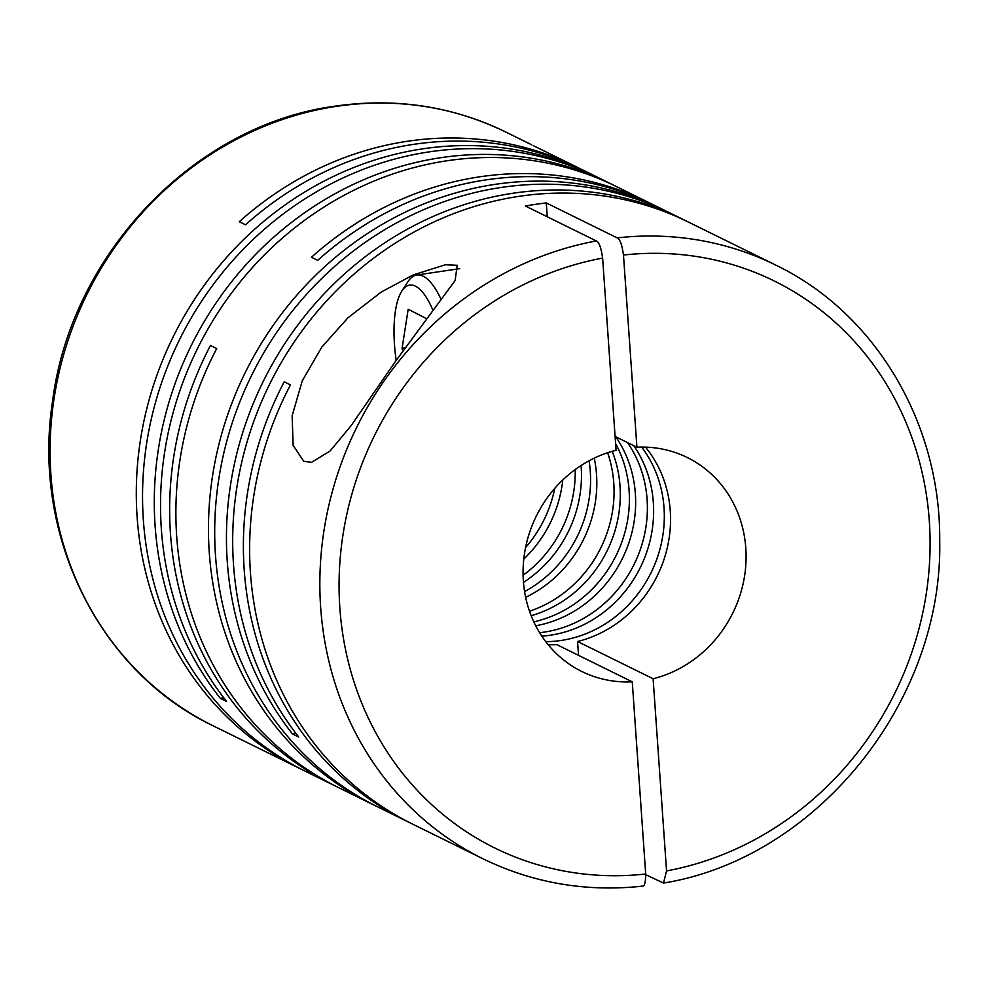 <?xml version="1.0" encoding="UTF-8"?>
<svg xmlns="http://www.w3.org/2000/svg" width="989" height="989" viewBox="0 0 989 989"><rect width="100%" height="100%" fill="white"/><g stroke="black" fill="none" stroke-linecap="round" stroke-linejoin="round"><path stroke-width="1.48" d="M627.496 442.565A119.273 109.544 -63.8 0 1 636.508 559.218A119.273 109.544 -63.8 0 1 544.012 632.144A119.273 109.544 -63.8 0 1 539.635 632.7M633.739 445.643A119.273 109.544 -63.8 0 1 642.751 562.296A119.273 109.544 -63.8 0 1 550.255 635.222A119.273 109.544 -63.8 0 1 541.824 636.137M641.638 447.077A119.273 109.544 -63.8 0 1 654.434 565.238A119.273 109.544 -63.8 0 1 560.936 640.489A119.273 109.544 -63.8 0 1 545.755 641.651M432.984 310.398A73.05 24.404 -98.4 0 0 415.417 286.142A73.05 24.404 -98.4 0 0 401.855 291.05A73.05 24.404 -98.4 0 0 396.181 360.367M441.218 299.692A82 27.383 -98.4 0 0 423.144 276.191A82 27.383 -98.4 0 0 416.752 275.016A82 27.383 -98.4 0 0 407.925 281.704L401.855 291.05M651.986 204.117A330.981 303.994 -63.8 0 0 648.871 202.56A330.981 303.994 -63.8 0 0 479.986 176.771A330.981 303.994 -63.8 0 0 311.448 257.276L317.692 260.354A330.981 303.994 -63.8 0 1 486.229 179.85A330.981 303.994 -63.8 0 1 655.114 205.638L664.212 210.125A330.981 303.994 -63.8 0 1 667.328 211.683M374.707 805.405A330.981 303.994 -63.8 0 1 371.58 803.884A330.981 303.994 -63.8 0 1 215.231 460.787A330.981 303.994 -63.8 0 1 495.328 184.325A330.981 303.994 -63.8 0 1 664.212 210.125M409.619 822.613A330.981 303.994 -63.8 0 1 406.491 821.093L377.823 806.962A330.981 303.994 -63.8 0 1 221.474 463.853A330.981 303.994 -63.8 0 1 501.571 187.403A330.981 303.994 -63.8 0 1 670.455 213.204L682.2 218.989A330.981 303.994 -63.8 0 1 685.315 220.547M641.416 885.934C644.222 887.516 645.644 883.548 645.693 874.004L632.255 681.829A119.273 109.544 116.2 0 1 581.853 671.506A119.273 109.544 116.2 0 1 524.541 553.333A119.273 109.544 116.2 0 1 616.06 450.292L602.622 258.104C601.188 247.856 599.087 242.144 596.318 240.957L525.431 206.021A330.981 303.994 -63.8 0 1 535.853 204.303A330.981 303.994 -63.8 0 1 546.287 202.943L617.173 237.879A330.981 303.994 116.2 0 1 775.611 265.027L688.443 222.068A330.981 303.994 -63.8 0 0 519.559 196.267A330.981 303.994 -63.8 0 0 259.081 407.616A330.981 303.994 -63.8 0 0 298.727 737.015L292.484 733.937A330.981 303.994 -63.8 0 1 252.838 404.538A330.981 303.994 -63.8 0 1 513.316 193.189A330.981 303.994 -63.8 0 1 682.2 218.989M645.73 874.709L663.495 883.053L666.549 870.926A316.072 290.296 116.2 0 0 929.314 520.956A316.072 290.296 116.2 0 0 623.478 255.026L636.916 447.213L615.096 436.458M406.491 821.093A330.981 303.994 -63.8 0 1 284.214 381.816L290.457 384.894A330.981 303.994 -63.8 0 0 412.734 824.171L482.978 858.786C532.947 883.09 586.118 892.214 642.516 886.156M303.722 461.257L311.486 462.382L330.091 450.984L351.033 425.764L395.353 361.541L455.113 280.542L457.215 265.287L445.409 264.755L413.179 274.93L381.148 292.114L347.856 317.902L321.858 347.015L302.275 380.753L292.151 415.763L293.127 445.334L303.722 461.257M579.838 168.563A330.981 303.994 -63.8 0 0 576.723 167.005A330.981 303.994 -63.8 0 0 407.839 141.204A330.981 303.994 -63.8 0 0 239.301 221.709L245.544 224.787A330.981 303.994 -63.8 0 1 414.082 144.283A330.981 303.994 -63.8 0 1 582.966 170.083L592.065 174.559A330.981 303.994 -63.8 0 1 595.168 176.116M302.56 769.85A330.981 303.994 -63.8 0 1 299.42 768.329A330.981 303.994 -63.8 0 1 143.071 425.221A330.981 303.994 -63.8 0 1 423.181 148.77A330.981 303.994 -63.8 0 1 592.065 174.559M335.877 786.267A330.981 303.994 -63.8 0 1 332.749 784.747L305.663 771.408A330.981 303.994 -63.8 0 1 149.314 428.299A330.981 303.994 -63.8 0 1 429.424 151.849A330.981 303.994 -63.8 0 1 598.308 177.637L610.052 183.422A330.981 303.994 -63.8 0 1 613.155 184.98M648.871 202.56L616.283 186.501A330.981 303.994 -63.8 0 0 447.411 160.713A330.981 303.994 -63.8 0 0 186.921 372.049A330.981 303.994 -63.8 0 0 226.58 701.448L220.337 698.37A330.981 303.994 -63.8 0 1 180.678 368.984A330.981 303.994 -63.8 0 1 441.168 157.634A330.981 303.994 -63.8 0 1 610.052 183.422M332.749 784.747A330.981 303.994 -63.8 0 1 210.472 345.47L216.715 348.548A330.981 303.994 -63.8 0 0 338.992 787.825L356.238 796.33A330.981 303.994 -63.8 0 1 348.882 792.572L355.125 795.651A330.981 303.994 -63.8 0 0 362.481 799.409L371.58 803.884M359.366 797.851A330.981 303.994 -63.8 0 1 356.238 796.33M287.218 762.284A330.981 303.994 -63.8 0 1 284.09 760.764A330.981 303.994 -63.8 0 1 276.735 757.005L282.978 760.084A330.981 303.994 -63.8 0 0 290.321 763.842L299.42 768.329M533.331 145.655L576.723 167.005M645.496 447.139A119.273 109.544 -63.8 0 1 577.564 641.515L653.111 678.738L666.549 870.926M577.564 641.515L578.54 655.348M617.173 237.879C619.967 239.054 622.069 244.765 623.478 255.026M632.255 681.829L556.72 644.593A119.273 109.544 -63.8 0 1 548.141 644.667M653.111 678.738A119.273 109.544 116.2 0 0 744.618 575.697A119.273 109.544 116.2 0 0 687.318 457.536A119.273 109.544 116.2 0 0 636.916 447.213M554.755 488.368A119.273 109.544 -63.8 0 1 525.567 547.597M562.778 479.974A119.273 109.544 -63.8 0 1 523.799 559.069M575.202 469.552A119.273 109.544 -63.8 0 1 523.107 575.277M546.287 202.943L547.251 216.776M615.751 436.779A119.273 109.544 -63.8 0 1 535.754 625.79M292.484 733.937L295.946 733.418M615.591 443.591A119.273 109.544 -63.8 0 1 533.813 621.846M612.203 451.318A119.273 109.544 -63.8 0 1 531.18 615.714M607.629 452.739A119.273 109.544 -63.8 0 1 529.511 611.227M594.241 458.142A119.273 109.544 -63.8 0 1 525.654 597.319M589.061 460.787A119.273 109.544 -63.8 0 1 524.59 591.595M581.075 465.51A119.273 109.544 -63.8 0 1 523.478 582.385M220.337 698.37L223.798 697.863M405.02 347.905L402.078 348.338L402.758 351.058M426.618 318.705L408.185 309.248L402.078 348.338M596.318 240.957A330.981 303.994 116.2 0 0 325.579 521.141A330.981 303.994 116.2 0 0 482.978 858.786M336.952 106.28A330.981 303.994 116.2 0 0 56.855 382.731A330.981 303.994 116.2 0 0 213.204 725.839C99.271 671.778 31.945 535.531 52.454 401.991C70.676 254.247 194.796 124.33 335.79 106.058C395.835 97.54 452.517 106.206 505.836 132.069A330.981 303.994 116.2 0 0 336.952 106.28M602.622 258.104A316.072 290.296 116.2 0 0 339.857 608.074A316.072 290.296 116.2 0 0 645.693 874.004M284.09 760.764L213.204 725.839M775.611 265.027C875.154 312.771 940.626 422.983 939.711 540.328C943.283 701.152 816.815 858.341 663.495 883.066M531.773 144.851L505.836 132.069M416.752 275.016L459.724 268.662"/></g></svg>
